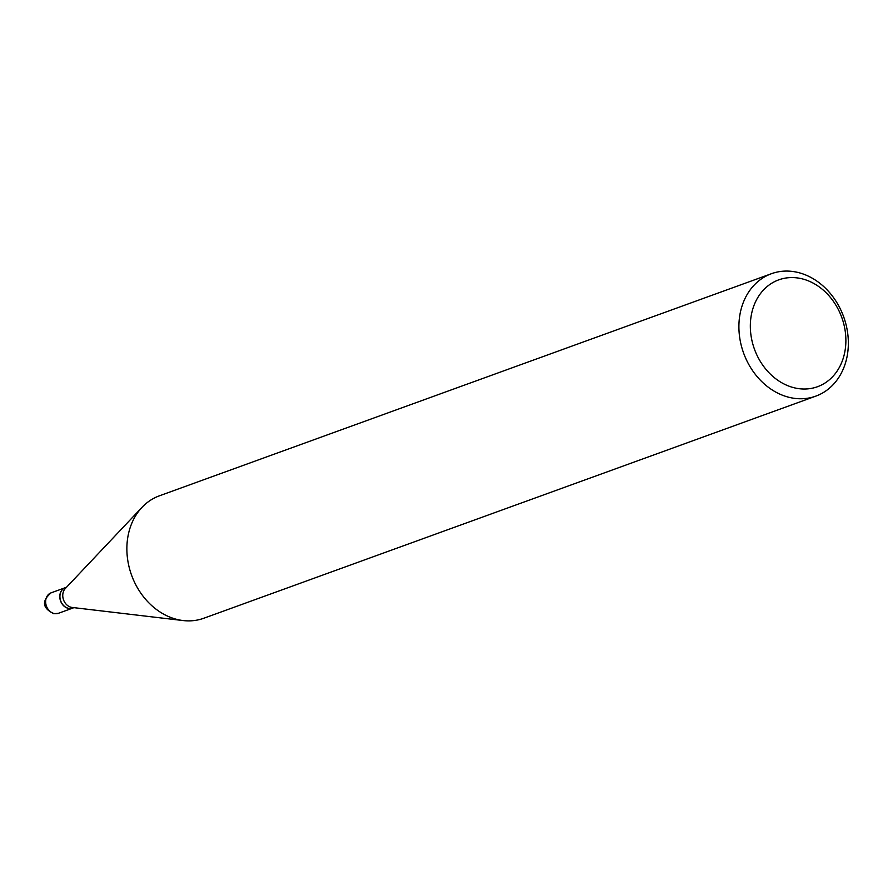 <?xml version="1.0" encoding="UTF-8"?>
<svg xmlns="http://www.w3.org/2000/svg" width="893" height="893" viewBox="0 0 893 893"><rect width="100%" height="100%" fill="white"/><g stroke="black" fill="none" stroke-linecap="round" stroke-linejoin="round"><path stroke-width="1.34" d="M65.267 587.706A10.861 8.874 70.1 0 0 65.189 587.728A10.861 8.874 70.1 0 0 59.976 598.812A10.861 8.874 70.1 0 0 68.951 608.501A10.861 8.874 70.1 0 0 72.601 608.144A10.861 8.874 70.1 0 0 72.679 608.122M66.528 587.237L65.345 587.672A10.861 8.874 70.1 0 0 59.92 596.569A10.861 8.874 70.1 0 0 72.746 608.088L73.94 607.664M771.407 273.716L159.378 495.827A65.111 53.212 70.1 0 0 142.043 507.313L65.289 588.554A10.861 8.874 70.1 0 0 62.756 595.542A10.861 8.874 70.1 0 0 72.143 607.452L183.143 620.557A65.111 53.212 70.1 0 0 203.805 618.246L815.834 396.124A65.111 53.212 70.1 0 0 848.35 342.789A65.111 53.212 70.1 0 0 771.407 273.716A65.111 53.212 70.1 0 0 738.902 327.05A65.111 53.212 70.1 0 0 815.834 396.124M750.332 326.425A56.839 46.447 70.1 0 0 798.398 388.6A56.839 46.447 70.1 0 0 845.883 340.166A56.839 46.447 70.1 0 0 797.817 277.991A56.839 46.447 70.1 0 0 750.332 326.425M142.043 507.313A65.111 53.212 70.1 0 0 126.873 549.162A65.111 53.212 70.1 0 0 183.143 620.557M54.819 613.636A10.861 8.874 70.1 0 0 58.469 613.279L53.859 613.748C42.406 608.144 41.469 601.179 51.057 592.852A10.861 8.874 70.1 0 0 45.844 603.947A10.861 8.874 70.1 0 0 54.819 613.636M58.469 613.279L72.601 608.144M51.057 592.852L65.189 587.728"/></g></svg>
